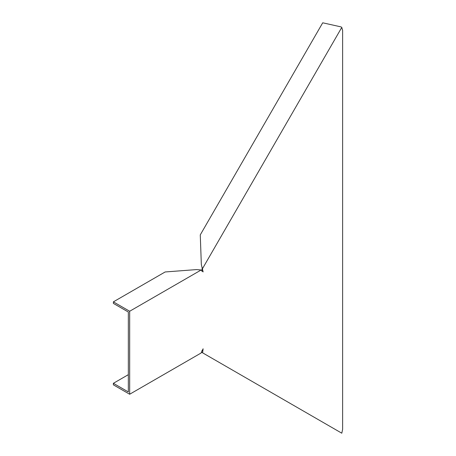 <?xml version="1.0" encoding="UTF-8"?>
<svg xmlns="http://www.w3.org/2000/svg" width="456" height="456" viewBox="0 0 456 456"><rect width="100%" height="100%" fill="white"/><g stroke="black" fill="none" stroke-linecap="round" stroke-linejoin="round"><path stroke-width="0.68" d="M341.031 26.893L322.717 22.8L200.269 234.886L201.335 264.503L202.219 268.214L201.774 271.16M128.335 374.672L113.379 383.308L128.335 391.943L128.335 312.024L113.379 303.388L113.379 301.855L165.135 271.97L196.519 269.587L201.147 269.992L129.669 311.254L129.669 394.246L201.147 352.978L203.108 348.777L202.612 352.836L341.806 433.2L342.621 429.324L342.621 30.284L341.658 27.149M202.133 267.472L203.108 271.93L201.147 269.992M113.379 301.855L129.669 311.254M202.612 268.441L341.806 27.354M113.379 383.308L113.379 384.847L129.669 394.246M201.335 352.1L202.612 352.836M201.808 351.28L202.122 350.379"/></g></svg>
